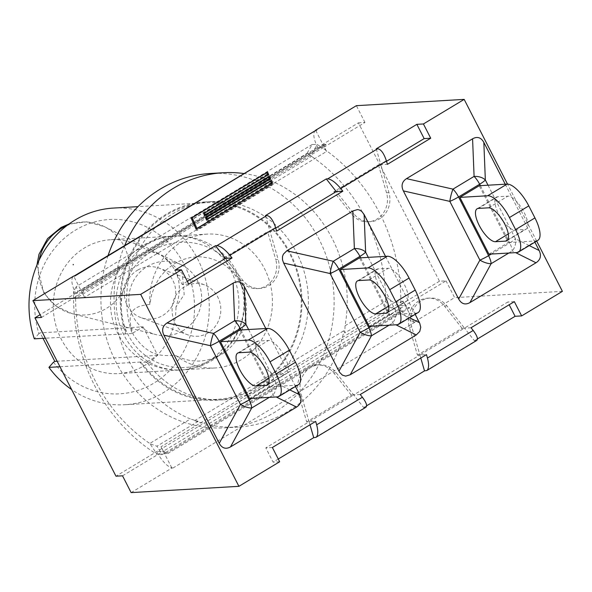 <?xml version="1.0" encoding="UTF-8"?>
<svg xmlns="http://www.w3.org/2000/svg" width="592" height="592" viewBox="0 0 592 592"><rect width="100%" height="100%" fill="white"/><g stroke="black" fill="none" stroke-linecap="round" stroke-linejoin="round"><path stroke-width="0.44" stroke-dasharray="2.96 2.22" d="M389.077 325.193L392.526 323.114A12.772 10.715 -63.6 0 0 395.678 310.859A12.772 2.235 152.9 0 1 389.98 315.114A12.772 4.647 58.9 0 1 392.526 323.114L395.907 324.793M385.518 256.358L415.184 314.322M369.26 326.347L388.618 314.678L359.544 257.875M388.618 314.678L416.398 313.064A25.537 9.287 -121.1 0 0 418.122 312.546M383.283 293.077A18.996 6.904 -121.1 0 0 395.079 302.201L405.239 301.609A18.996 6.904 -121.1 0 0 406.526 301.224A18.996 6.904 -121.1 0 0 403.529 282.946A18.996 6.904 -121.1 0 0 388.197 268.309L378.036 268.901A18.996 6.904 -121.1 0 0 376.749 269.279A18.996 6.904 -121.1 0 0 380.634 289.103M269.36 397.35L272.808 395.271A12.772 10.715 -63.6 0 0 275.961 383.017A12.772 2.235 152.9 0 1 270.263 387.272A12.772 4.647 58.9 0 1 272.808 395.271L276.19 396.951M265.801 328.516L295.467 386.48M249.543 398.505L268.901 386.835L239.827 330.033M268.901 386.835L296.681 385.214A25.537 9.287 -121.1 0 0 298.405 384.704M263.566 365.234A18.996 6.904 -121.1 0 0 275.361 374.359L285.522 373.767A18.996 6.904 -121.1 0 0 286.809 373.382A18.996 6.904 -121.1 0 0 283.812 355.104A18.996 6.904 -121.1 0 0 268.479 340.467L258.319 341.059A18.996 6.904 -121.1 0 0 257.032 341.436A18.996 6.904 -121.1 0 0 260.917 361.261M508.794 253.036L512.243 250.956A12.772 10.715 -63.6 0 0 515.395 238.702A12.772 2.235 152.9 0 1 509.697 242.957A12.772 4.647 58.9 0 1 512.243 250.956L515.625 252.636M505.235 184.208L534.902 242.165M488.97 254.19L508.328 242.52L479.261 185.718M508.328 242.52L536.115 240.907A25.537 9.287 -121.1 0 0 537.839 240.396M503 220.92A18.996 6.904 -121.1 0 0 514.796 230.044L524.956 229.452A18.996 6.904 -121.1 0 0 526.244 229.074A18.996 6.904 -121.1 0 0 523.247 210.789A18.996 6.904 -121.1 0 0 507.914 196.152L497.754 196.744A18.996 6.904 -121.1 0 0 496.466 197.121A18.996 6.904 -121.1 0 0 500.351 216.946M536.678 241.092L507.514 184.097M53.487 362.186A87.32 79.89 86.7 0 0 185.784 347.193A87.32 79.89 86.7 0 0 120.531 219.676A87.32 79.89 86.7 0 0 38.88 333.644L40.204 332.845L43.016 338.335M146.809 249.965L158.264 253.376C177.874 265.845 183.786 283.709 175.987 306.982L184.186 294.542L182.277 273.6L162.726 255.581L146.809 249.965A67.044 61.346 86.7 0 0 110.726 239.73A67.044 61.346 86.7 0 0 53.384 310.23A67.044 61.346 86.7 0 0 118.526 373.596A67.044 61.346 86.7 0 0 175.987 306.982M149.835 304.362A67.044 61.346 -93.3 0 1 207.193 234.114A67.044 61.346 -93.3 0 1 264.58 268.805A67.044 61.346 -93.3 0 1 214.985 367.972A67.044 61.346 -93.3 0 1 176.113 355.718C166.115 354.497 150.731 360.558 133.333 334.695C122.699 305.775 141.222 305.857 149.835 304.362L151.582 294.698L154.971 285.529L159.884 277.197L166.152 269.989L173.552 264.158L181.818 259.918L190.661 257.409L199.763 256.736L208.806 257.905L217.464 260.887L225.434 265.571L232.434 271.795L238.206 279.335L242.557 287.919C252.747 312.236 242.061 343.641 219.617 355.392L219.01 355.718C204.64 362.866 190.343 362.866 176.113 355.718M150.612 444.044L156.932 446.198L162.164 454.589L400.606 310.874A178.784 163.584 86.7 0 0 400.814 304.525L154.638 452.895A178.784 163.584 86.7 0 0 157.213 454.53L149.791 443.467L190.417 418.973A127.384 116.55 86.7 0 1 116.239 274.022L119.044 266.696L117.201 269.219L266.592 179.176L265.667 178.318L270.855 180.834A127.384 116.55 86.7 0 1 332.267 238.65A127.384 116.55 86.7 0 1 345.032 325.785L344.81 332.963L344.078 330.588L194.679 420.631L198.179 421.341L190.417 418.973M162.164 454.589L157.213 454.53M315.728 130.425L324.224 147.023L317.667 147.408L73.593 294.52A178.784 163.584 86.7 0 0 154.638 452.895L115.98 476.197M315.492 130.551A19.159 6.963 -121.1 0 0 317.667 147.408L319.761 146.143A178.784 163.584 86.7 0 0 317.194 144.507L310.726 155.755L306.922 153.454L312.236 144.455L317.194 144.507M312.236 144.455L76.25 286.691L77.796 291.553L75.606 297.473L73.667 291.286L76.25 286.691M73.667 291.286A178.784 163.584 86.7 0 0 73.593 294.52L40.093 314.707M116.239 274.022L75.613 298.516L75.606 297.473M75.613 298.516A169.386 154.978 86.7 0 0 149.791 443.467M310.726 155.755L311.496 156.34L270.855 180.834M345.032 325.785L385.673 301.291L388.581 306.582L344.81 332.963M385.673 301.291A169.386 154.978 86.7 0 0 311.496 156.34M400.606 310.874L388.581 306.582M38.88 333.644L34.329 338.839M113.398 208.073A98.494 90.117 -93.3 0 1 209.087 301.158A98.494 90.117 -93.3 0 1 124.853 404.728A98.494 90.117 -93.3 0 1 71.639 389.551M143.101 326.851L157.701 355.392L146.675 362.038A99.293 90.85 86.7 0 0 223.295 399.792A99.293 90.85 86.7 0 0 308.21 295.386A99.293 90.85 86.7 0 0 211.744 201.546A99.293 90.85 86.7 0 0 132.068 333.496L143.101 326.851L40.204 332.845M132.068 333.496L45.355 338.195M59.962 366.737L140.896 362.023A98.494 90.117 86.7 0 0 216.82 399.371A98.494 90.117 86.7 0 0 301.054 295.8A98.494 90.117 86.7 0 0 205.357 202.716A98.494 90.117 86.7 0 0 126.288 333.481M140.896 362.023L140.245 362.415A99.293 90.85 86.7 0 0 216.864 400.162A99.293 90.85 86.7 0 0 301.779 295.756A99.293 90.85 86.7 0 0 205.313 201.916A99.293 90.85 86.7 0 0 125.637 333.873M146.675 362.038L140.245 362.415M157.701 355.392L57.158 361.253M194.679 420.631A127.384 116.55 86.7 0 0 238.051 427.076A127.384 116.55 86.7 0 0 344.078 330.588M266.592 179.176A127.384 116.55 86.7 0 0 244.126 173.567M124.69 245.554A127.384 116.55 86.7 0 0 117.201 269.219M108.062 255.574A127.384 116.55 86.7 0 0 224.93 427.838A127.384 116.55 86.7 0 0 319.155 239.412A127.384 116.55 86.7 0 0 210.108 173.5M439.464 281.222L400.814 304.525A178.784 163.584 86.7 0 0 319.761 146.143L358.419 122.84L439.464 281.222L446.028 280.845L405.268 305.405L413.86 322.196L454.619 297.628L446.028 280.845M154.386 249.713A62.937 61.176 -69.8 0 1 239.553 280.349A62.937 61.176 -69.8 0 1 210.848 360.04A62.937 61.176 -69.8 0 1 210.086 360.447A62.937 61.176 -69.8 0 1 127.909 334.354A62.937 61.176 -69.8 0 1 154.386 249.713M181.973 331.194A37.326 36.282 -69.8 0 1 155.977 334.628A37.326 36.282 -69.8 0 1 129.049 303.259A37.326 36.282 -69.8 0 1 148.488 265.764A37.326 36.282 -69.8 0 1 181.611 264.95A37.326 36.282 -69.8 0 1 201.635 297.584A37.326 36.282 -69.8 0 1 181.973 331.194M420.786 358.034L419.906 354.993L426.462 354.608M309.986 424.819L309.105 421.778L315.662 421.393M265.438 215.599L270.056 231.494L276.612 231.109M376.246 148.814L380.856 164.709L387.412 164.324M171.784 467.85L163.288 451.252L156.732 451.637A19.159 6.963 58.9 0 0 171.784 467.85A19.159 6.963 -121.1 0 0 173.042 467.976L171.784 467.85M360.239 394.524L353.683 394.908L363.673 407.562L365.915 407.244M471.04 327.746L464.483 328.123L474.473 340.777L476.715 340.459M386.532 161.29L336.278 191.579L353.831 213.793A22.481 20.572 86.7 0 0 370.659 221.66A22.481 20.572 86.7 0 0 388.959 192.622L380.856 164.709L378.414 164.85L333.836 191.719L351.389 213.941A22.481 20.572 86.7 0 0 368.217 221.8A22.481 20.572 86.7 0 0 386.517 192.763L378.414 164.85M187.338 281.348L182.181 284.456L174.877 270.189M275.731 228.068L225.478 258.356L223.036 258.504L267.614 231.635L270.056 231.494L278.159 259.407L275.717 259.548L267.614 231.635M278.27 459.037L273.104 462.145L265.801 447.878L309.105 421.778L301.002 393.865A22.481 20.572 86.7 0 1 319.303 364.827A22.481 20.572 86.7 0 1 336.13 372.686L353.683 394.908L419.906 354.993L411.803 327.08A22.481 20.572 86.7 0 1 430.103 298.042A22.481 20.572 86.7 0 1 446.93 305.909L464.483 328.123L507.781 302.024L509.179 304.754M477.426 338.994L474.473 340.777M366.626 405.779L363.673 407.562M122.537 475.82L163.288 451.252L161.002 446.775L402.982 300.928L405.268 305.405L398.712 305.79A19.159 6.963 -121.1 0 0 413.764 322.004A19.159 6.963 58.9 0 0 415.022 322.129L413.86 322.196M192.141 217.738L197.647 229.785L272.209 184.845L271.647 183.587M197.025 228.564L197.647 229.785M271.587 183.624L272.209 184.845M271.262 182.736L207.23 221.334L206.578 219.891M206.512 219.928L207.23 221.334M207.111 218.655L270.292 180.575L269.73 179.317M269.671 179.354L270.292 180.575M269.345 178.466L205.306 217.064L204.654 215.621M204.588 215.666L205.306 217.064M205.195 214.385L268.368 176.305L267.806 175.047M267.747 175.084L268.368 176.305M267.421 174.196L192.859 219.136M271.388 180.59L272.039 182.033M271.173 182.551L208.073 220.587L207.267 218.796L271.299 180.197L270.115 177.763M207.444 219.366L208.073 220.587M206.549 217.397L207.267 218.796M270.588 178.799L271.299 180.197M269.471 176.32L270.189 177.718M269.249 178.281L206.149 216.317L205.343 214.526L269.382 175.928L268.198 173.493M205.528 215.096L206.149 216.317M204.625 213.127L205.343 214.526M268.664 174.529L269.382 175.928M267.547 172.05L268.265 173.449M267.332 174.018L192.711 218.988M196.159 229.089L196.81 230.525L273.223 184.467L272.105 181.988M196.093 229.126L196.81 230.525M272.505 183.069L273.223 184.467M41.492 317.438L324.224 147.023L326.518 151.5L84.538 297.354L73.748 276.272A19.159 6.963 58.9 0 0 73.512 276.397A19.159 6.963 58.9 0 0 75.687 293.255L82.244 292.87A2.871 1.043 58.9 0 1 81.918 290.346A2.871 1.043 58.9 0 1 82.11 290.287L84.168 290.169L326.148 144.322L324.09 144.441A2.871 1.043 -121.1 0 0 323.898 144.5A2.871 1.043 -121.1 0 0 324.224 147.023L364.975 122.463L358.419 122.84M74.807 276.02A19.159 6.963 -121.1 0 0 73.748 276.272L73.652 276.087M514.344 301.646L507.781 302.024M272.364 447.493L265.801 447.878M188.737 284.079L182.181 284.456M364.975 122.463L356.384 105.672M131.128 492.611L171.88 468.043M279.668 461.767L273.104 462.145M562.4 291.353L454.619 297.628M351.234 395.049L333.688 372.834A22.481 20.572 86.7 0 0 316.861 364.968A22.481 20.572 86.7 0 0 298.553 394.006L306.663 421.918L309.105 421.778L353.683 394.908L351.234 395.049L306.663 421.918M409.775 307.736L167.795 453.583L165.738 453.701A2.871 1.043 58.9 0 1 163.288 451.252L405.268 305.405A2.871 1.043 -121.1 0 0 407.718 307.855L409.775 307.736A7.985 2.901 58.9 0 1 402.982 300.928M161.002 446.775A7.985 2.901 -121.1 0 0 167.795 453.583M462.034 328.271L444.488 306.049A22.481 20.572 86.7 0 0 427.661 298.183A22.481 20.572 86.7 0 0 409.361 327.221L417.464 355.133L419.906 354.993L464.483 328.123L462.034 328.271L417.464 355.133M326.518 151.5A7.985 2.901 58.9 0 1 325.607 144.478A7.985 2.901 58.9 0 1 326.148 144.322M84.168 290.169A7.985 2.901 -121.1 0 0 83.627 290.324A7.985 2.901 -121.1 0 0 84.538 297.354M336.278 191.579L333.836 191.719M225.478 258.356L243.031 280.578A22.481 20.572 86.7 0 0 259.858 288.445A22.481 20.572 86.7 0 0 278.159 259.407M223.036 258.504L240.589 280.719A22.481 20.572 86.7 0 0 257.416 288.585A22.481 20.572 86.7 0 0 275.717 259.548M138.232 269.804A26.337 25.604 110.2 0 0 124.401 294.897A26.337 25.604 110.2 0 0 140.955 317.608A26.337 25.604 110.2 0 0 174.078 301.735A26.337 25.604 110.2 0 0 159.144 268.176A26.337 25.604 110.2 0 0 138.232 269.804M184.534 286.839C166.226 296.755 168.676 328.849 188.219 334.998L193.577 336.263L199.075 336.212L204.432 334.843L209.39 332.223L213.69 328.486L217.123 323.817L219.514 318.452L220.749 312.657L220.749 306.723L219.536 300.958L217.153 295.637L213.734 291.035L209.435 287.379L204.484 284.856C197.602 282.48 190.957 283.146 184.534 286.839M409.523 317.734L395.678 310.859L368.305 257.365M360.654 257.809L389.98 315.114L371.561 326.214M397.04 324.727L416.398 313.064M358.678 280.571L378.036 268.901M388.567 306.123L395.079 302.201M368.838 279.979L388.197 268.309M388.1 311.94L405.239 301.609M289.806 389.891L275.961 383.017L248.588 329.522M240.944 329.966L270.263 387.272L251.844 398.372M277.322 396.884L296.681 385.214M249.121 352.136L268.479 340.467M238.961 352.728L258.319 341.059M268.383 384.09L285.522 373.767M268.857 378.281L275.361 374.359M529.241 245.576L515.395 238.702L488.023 185.207M480.371 185.651L509.697 242.957L491.279 254.057M516.757 252.569L536.115 240.907M478.395 208.414L497.754 196.744M508.284 233.966L514.796 230.044M488.555 207.822L507.914 196.152M507.818 239.782L524.956 229.452M77.796 291.553L119.044 266.696M265.667 178.318L306.922 153.454M198.179 421.341L156.932 446.198M231.013 270.759A67.044 61.346 -93.3 0 1 181.418 369.933A67.044 61.346 -93.3 0 1 118.681 321.36A67.044 61.346 -93.3 0 1 147.452 244.237A67.044 61.346 -93.3 0 1 173.619 236.067A67.044 61.346 -93.3 0 1 231.013 270.759M66.77 225.656A46.679 45.369 -69.8 0 1 104.222 226.573A46.679 45.369 -69.8 0 1 129.271 267.384A46.679 45.369 -69.8 0 1 104.68 309.409A46.679 45.369 -69.8 0 1 72.172 313.701A46.679 45.369 -69.8 0 1 39.116 260.14M73.09 264.298A0.4 0.385 110.2 0 0 73.06 264.987A0.4 0.385 110.2 0 0 73.66 264.661A0.4 0.385 110.2 0 0 73.09 264.298M315.129 437.584L365.086 407.474M425.937 370.799L475.887 340.696M415.022 322.129L173.042 467.976M301.002 393.865L298.553 394.006M336.13 372.686L333.688 372.834M407.718 307.855L165.738 453.701M446.93 305.909L444.488 306.049M411.803 327.08L409.361 327.221M324.09 144.441L82.11 290.287M353.831 213.793L351.389 213.941M388.959 192.622L386.517 192.763M243.031 280.578L240.589 280.719M357.39 280.948L376.749 269.279M387.168 312.894L406.526 301.224M267.451 385.052L286.809 373.382M237.673 353.106L257.032 341.436M477.108 208.791L496.466 197.121M506.885 240.737L526.244 229.074M207.193 234.114L110.726 239.73M214.985 367.972L118.526 373.596M205.357 202.716L138.003 206.645M216.82 399.371L124.853 404.728M211.744 201.546L205.313 201.916M223.295 399.792L216.864 400.162M238.051 427.076L224.93 427.838M181.418 369.933A67.044 67.044 0 0 0 244.452 299.101A67.044 67.044 0 0 0 145.306 244.2A67.044 67.044 0 0 0 181.418 369.933M242.557 287.919L239.553 280.349M219.01 355.718L210.086 360.447M36.926 265.061L43.815 293.018L55.826 306.02L72.172 313.701L155.977 334.628M158.264 253.376L104.222 226.573L86.706 221.822L68.946 224.035M181.611 264.95L162.726 255.581M73.512 276.397L74.081 276.057M319.303 364.827L316.861 364.968M430.103 298.042L427.661 298.183M81.918 290.346L323.898 144.5M325.607 144.478L83.627 290.324M370.659 221.66L368.217 221.8M259.858 288.445L257.416 288.585M204.484 284.856L159.144 268.176M188.219 334.998L140.955 317.608"/><path stroke-width="0.89" d="M368.305 257.365L365.627 252.133A12.772 8.14 177.7 0 0 354.371 248.559A12.772 4.647 58.9 0 1 359.929 256.388A12.772 2.235 -27.1 0 0 365.627 252.133L364.117 214.541L385.518 256.358M415.184 314.322L419.772 323.336L420.734 327.295L419.75 331.476L416.294 334.924L350.22 374.758L345.691 376.112L342.398 375.143L339.69 372.435L336.929 367.218L283.627 263.048L282.48 259.725L282.488 256.551L283.331 254.242L286.78 250.793L352.862 210.967L357.383 209.612L359.092 209.864L361.66 211.292L364.117 214.541M352.862 210.967L354.371 248.559L333.266 261.279A12.772 2.775 102.7 0 0 330.114 273.541A12.772 2.235 -27.1 0 0 338.824 269.108A12.772 4.647 -121.1 0 0 333.266 261.279L286.78 250.793M283.627 263.048L330.114 273.541L360.165 332.267A12.772 5.358 28.6 0 0 371.413 335.834A12.772 4.647 -121.1 0 0 368.875 327.835A12.772 2.235 152.9 0 1 360.165 332.267L338.964 371.184M409.072 278.04A25.537 9.287 -121.1 0 0 387.331 256.255L359.544 257.875L340.185 269.545L369.26 326.347L397.04 324.727A25.537 9.287 58.9 0 0 398.764 324.216A25.537 9.287 58.9 0 0 395.87 301.742L389.714 289.71L409.072 278.04L415.229 290.073L395.87 301.742M340.185 269.545L367.972 267.924A25.537 9.287 58.9 0 1 389.714 289.71M368.838 279.979A18.996 6.904 58.9 0 1 384.171 294.609A18.996 6.904 58.9 0 1 387.168 312.894A18.996 6.904 58.9 0 1 385.88 313.279L375.72 313.871A18.996 6.904 58.9 0 1 360.38 299.234A18.996 6.904 58.9 0 1 357.39 280.948A18.996 6.904 58.9 0 1 358.678 280.571L368.838 279.979M398.764 324.216L418.122 312.546A25.537 9.287 -121.1 0 0 415.229 290.073M380.634 289.103A18.996 6.904 -121.1 0 0 383.283 293.077M248.588 329.522L245.909 324.29A12.772 8.14 177.7 0 0 234.654 320.716A12.772 4.647 58.9 0 1 240.211 328.545A12.772 2.235 -27.1 0 0 245.909 324.29L244.4 286.691L265.801 328.516M295.467 386.48L299.737 394.827C302.142 400.007 301.091 404.092 296.585 407.081L230.503 446.916C225.781 449.483 222.03 448.292 219.247 443.341L163.91 335.205C161.505 330.025 162.556 325.94 167.062 322.951L233.144 283.124C237.866 280.549 241.617 281.74 244.4 286.691M233.144 283.124L234.654 320.716L213.549 333.437A12.772 2.775 102.7 0 0 210.397 345.698A12.772 2.235 -27.1 0 0 219.107 341.266A12.772 4.647 -121.1 0 0 213.549 333.437L167.062 322.951M163.91 335.205L210.397 345.698L240.448 404.417A12.772 5.358 28.6 0 0 251.704 407.992A12.772 4.647 -121.1 0 0 249.158 399.992A12.772 2.235 152.9 0 1 240.448 404.417L219.247 443.341M267.614 328.412L239.827 330.033L220.468 341.702L249.543 398.505L277.322 396.884A25.537 9.287 58.9 0 0 279.047 396.374A25.537 9.287 58.9 0 0 276.153 373.9L269.996 361.867L289.355 350.198A25.537 9.287 -121.1 0 0 267.614 328.412L248.255 340.082A25.537 9.287 58.9 0 1 269.996 361.867M289.355 350.198L295.512 362.23L276.153 373.9M279.047 396.374L298.405 384.704A25.537 9.287 -121.1 0 0 295.512 362.23M260.917 361.261A18.996 6.904 -121.1 0 0 263.566 365.234M220.468 341.702L248.255 340.082M249.121 352.136A18.996 6.904 58.9 0 1 264.454 366.766A18.996 6.904 58.9 0 1 267.451 385.052A18.996 6.904 58.9 0 1 266.163 385.429L256.003 386.021A18.996 6.904 58.9 0 1 240.67 371.391A18.996 6.904 58.9 0 1 237.673 353.106A18.996 6.904 58.9 0 1 238.961 352.728L249.121 352.136M488.023 185.207L485.344 179.975A12.772 8.14 177.7 0 0 474.088 176.401A12.772 4.647 58.9 0 1 479.646 184.23A12.772 2.235 -27.1 0 0 485.344 179.975L483.834 142.383L505.235 184.208M534.902 242.165L539.171 250.512C541.576 255.7 540.518 259.784 536.012 262.774L469.93 302.601C465.216 305.169 461.464 303.985 458.682 299.027L403.344 190.898C400.939 185.71 401.99 181.626 406.497 178.636L472.579 138.809C477.3 136.234 481.052 137.425 483.834 142.383M472.579 138.809L474.088 176.401L452.984 189.129A12.772 2.775 102.7 0 0 449.831 201.384A12.772 2.235 -27.1 0 0 458.541 196.951A12.772 4.647 -121.1 0 0 452.984 189.129L406.497 178.636M403.344 190.898L449.831 201.384L479.883 260.11A12.772 5.358 28.6 0 0 491.131 263.677A12.772 4.647 -121.1 0 0 488.592 255.677A12.772 2.235 152.9 0 1 479.883 260.11L458.682 299.027M507.048 184.097L479.261 185.718L459.903 197.388L488.97 254.19L516.757 252.569A25.537 9.287 58.9 0 0 518.481 252.059A25.537 9.287 58.9 0 0 515.588 229.585L509.431 217.553L528.789 205.89A25.537 9.287 -121.1 0 0 507.048 184.097L487.69 195.767A25.537 9.287 58.9 0 1 509.431 217.553M459.903 197.388L487.69 195.767M488.555 207.822A18.996 6.904 58.9 0 1 503.888 222.451A18.996 6.904 58.9 0 1 506.885 240.737A18.996 6.904 58.9 0 1 505.598 241.122L495.437 241.714A18.996 6.904 58.9 0 1 480.097 227.076A18.996 6.904 58.9 0 1 477.108 208.791A18.996 6.904 58.9 0 1 478.395 208.414L488.555 207.822M528.789 205.89L534.946 217.923L515.588 229.585M518.481 252.059L537.839 240.396A25.537 9.287 -121.1 0 0 534.946 217.923M500.351 216.946A18.996 6.904 -121.1 0 0 503 220.92M507.514 184.097L464.172 99.389L423.413 123.957L430.717 138.225L387.412 164.324L386.421 160.898C383.919 153.365 380.996 149.31 377.659 148.733L376.246 148.814L416.857 124.342L424.161 138.609L386.532 161.29M340.689 188.463L342.842 191.194L336.278 191.579L326.288 178.925L327.702 178.843C331.298 179.265 335.627 182.469 340.689 188.463L386.421 160.898M232.042 257.979L225.478 258.356L215.488 245.71L216.901 245.628C220.498 246.043 224.819 249.254 229.881 255.248L232.042 257.979L188.737 284.079L181.433 269.804L140.681 294.372L238.909 486.328L279.668 461.767L272.364 447.493L315.662 421.393L316.661 424.819C318.348 431.316 318.141 435.483 316.032 437.31L365.915 407.244C367.454 405.757 366.278 402.427 362.393 397.254L360.239 394.524L426.462 354.608L427.461 358.042C429.148 364.531 428.941 368.698 426.839 370.525L424.516 370.888L420.786 358.034M426.839 370.525L476.715 340.459C478.255 338.972 477.078 335.649 473.193 330.469L471.04 327.746L514.344 301.646L521.648 315.913L562.4 291.353L536.678 241.092M43.016 338.335L54.812 361.386L53.487 362.186L48.929 367.38A98.494 90.117 -93.3 0 0 71.639 389.551M45.355 338.195L34.329 338.839A98.494 90.117 -93.3 0 1 113.398 208.073L138.003 206.645M59.962 366.737L48.929 367.38M57.158 361.253L54.812 361.386M244.126 173.567A127.384 116.55 86.7 0 0 223.228 172.731A127.384 116.55 86.7 0 0 124.69 245.554M223.228 172.731L210.108 173.5A127.384 116.55 86.7 0 0 108.062 255.574M238.909 486.328L131.128 492.611L122.537 475.82L115.98 476.197L34.928 317.823L41.492 317.438L32.9 300.647L73.652 276.087L74.807 276.02L315.728 130.425A19.159 6.963 -121.1 0 0 315.492 130.551L74.081 276.057M40.093 314.707L34.928 317.823M316.032 437.31L313.716 437.666L309.986 424.819M342.842 191.194L276.612 231.109L275.62 227.683C273.112 220.143 270.196 216.087 266.859 215.518L265.438 215.599L326.288 178.925M225.478 258.356L187.338 281.348M181.433 269.804L174.877 270.189L215.488 245.71M336.278 191.579L275.731 228.068M509.179 304.754L515.084 316.298L477.426 338.994M424.516 370.888L366.626 405.779M313.716 437.666L278.27 459.037M196.936 228.386L271.499 183.446L270.551 181.337L206.512 219.928L205.535 217.767L269.575 179.176L268.627 177.067L204.588 215.666L203.618 213.497L267.651 174.906L266.703 172.797L192.141 217.738L197.025 228.564M271.647 183.587L270.551 181.337M206.578 219.891L206.253 219.166L207.111 218.655M205.535 217.767L206.253 219.166M269.73 179.317L268.627 177.067M204.654 215.621L204.336 214.903L205.195 214.385M203.618 213.497L204.336 214.903M267.806 175.047L266.703 172.797M272.039 182.033L271.173 182.551M207.355 219.188L271.388 180.59L272.505 183.069L196.093 229.126L191.135 218.108L267.547 172.05L268.664 174.529L204.625 213.127L205.431 214.918L269.471 176.32L270.588 178.799L206.549 217.397L207.444 219.366M270.115 177.763L269.249 178.281M268.198 173.493L267.332 174.018M192.711 218.988L191.852 219.506L196.159 229.089M191.135 218.108L191.852 219.506M315.728 130.425A19.159 6.963 58.9 0 1 316.794 130.166M430.717 138.225L424.161 138.609M423.413 123.957L416.857 124.342M464.172 99.389L356.384 105.672L315.632 130.233M521.648 315.913L515.084 316.298M140.681 294.372L32.9 300.647M419.454 322.67L409.523 317.734M395.907 324.793L416.294 334.924M371.561 326.214L368.875 327.835L338.824 269.108L359.929 256.388L360.654 257.809M350.22 374.758L371.413 335.834L389.077 325.193M387.331 256.255L367.972 267.924M375.72 313.871L388.567 306.123M385.88 313.279L388.1 311.94M299.737 394.827L289.806 389.891M276.19 396.951L296.585 407.081M251.844 398.372L249.158 399.992L219.107 341.266L240.211 328.545L240.944 329.966M230.503 446.916L251.704 407.992L269.36 397.35M266.163 385.429L268.383 384.09M256.003 386.021L268.857 378.281M539.171 250.512L529.241 245.576M515.625 252.636L536.012 262.774M491.279 254.057L488.592 255.677L458.541 196.951L479.646 184.23L480.371 185.651M469.93 302.601L491.131 263.677L508.794 253.036M495.437 241.714L508.284 233.966M505.598 241.122L507.818 239.782M473.193 330.469L427.461 358.042M39.116 260.14A46.679 45.369 -69.8 0 1 62.811 227.587A46.679 45.369 -69.8 0 1 66.77 225.656M362.393 397.254L316.661 424.819M229.881 255.248L275.62 227.683M266.859 215.518L216.901 245.628M377.659 148.733L327.702 178.843M68.946 224.035L61.065 227.454L47.582 238.569L38.998 254.264L36.926 265.061"/></g></svg>

